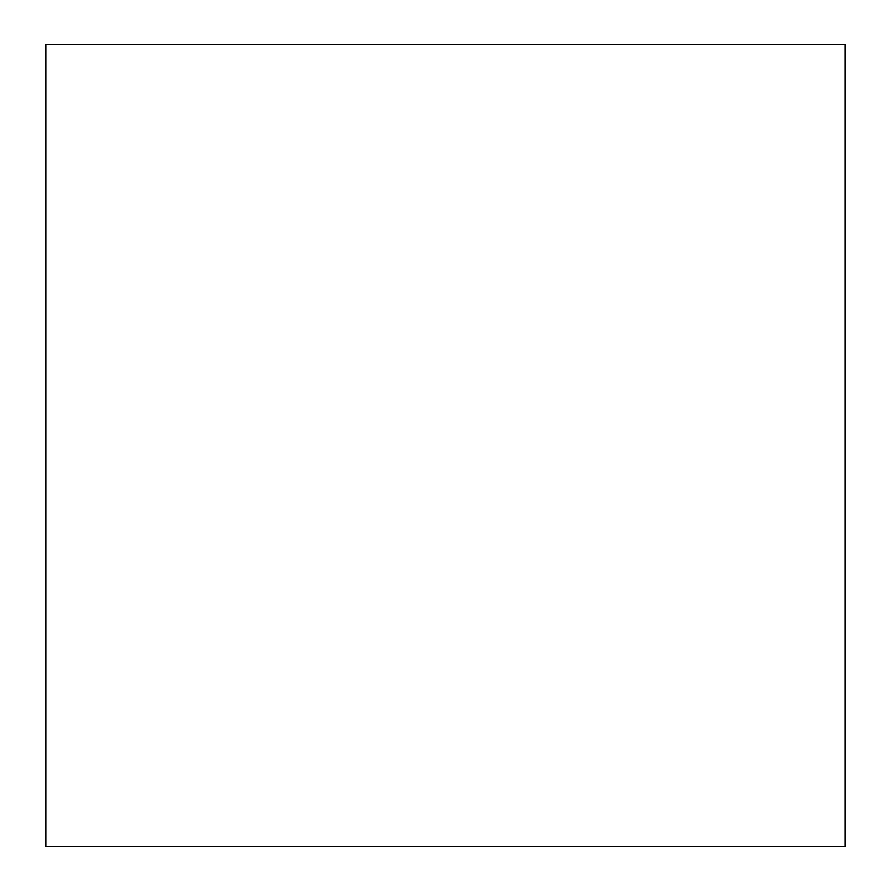 <?xml version="1.0" encoding="UTF-8"?>
<svg xmlns="http://www.w3.org/2000/svg" width="891" height="891" viewBox="0 0 891 891"><rect width="100%" height="100%" fill="white"/><g stroke="black" fill="none" stroke-linecap="round" stroke-linejoin="round"><path stroke-width="1.34" d="M445.5 44.55L45.898 44.55L45.898 846.45L845.102 846.45L845.102 44.55L445.5 44.55"/></g></svg>
